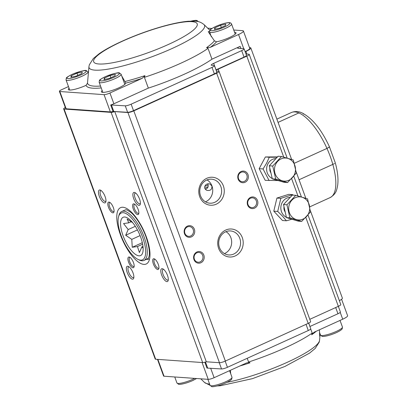 <?xml version="1.0" encoding="UTF-8"?>
<svg xmlns="http://www.w3.org/2000/svg" width="407" height="407" viewBox="0 0 407 407"><rect width="100%" height="100%" fill="white"/><g stroke="black" fill="none" stroke-linecap="round" stroke-linejoin="round"><path stroke-width="0.61" d="M205.367 189.255C207.672 188.497 208.557 186.93 208.023 184.569L207.646 183.832M207.015 179.909A12.037 10.933 -86 0 1 211.945 185.933A12.037 10.933 -86 0 1 205.464 201.826M204.706 186.691C204.507 188.431 205.27 189.657 206.985 190.374C210.516 190.893 212.144 189.423 211.864 185.963L209.819 183.944C207.234 183.42 205.53 184.335 204.706 186.691M225.961 231.675A12.037 10.933 -86 0 1 230.886 237.698A12.037 10.933 -86 0 1 224.41 253.592M239.794 238.329A12.037 10.933 94 0 0 230.489 230.942A12.037 10.933 94 0 0 218.732 242.175A12.037 10.933 94 0 0 228.79 254.95A12.037 10.933 94 0 0 239.794 238.329M65.313 107.499A4.675 0.865 -20.1 0 0 63.655 108.862A4.675 0.865 -20.1 0 0 64.103 109.051L111.101 112.378A4.675 0.865 -20.1 0 0 114.764 111.599L206.313 361.782L219.459 362.713A4.675 0.865 -20.1 0 0 225.356 361.055L308.191 323.377A4.675 0.865 -20.1 0 0 310.633 321.632L219.078 71.449A4.675 0.865 -20.1 0 0 218.635 71.261L216.448 71.108M114.764 111.599L127.91 112.53A4.675 0.865 -20.1 0 0 133.801 110.872L216.636 73.194A4.675 0.865 -20.1 0 0 219.078 71.449M203.841 255.118A5.84 5.306 -86 0 1 198.153 263.151A5.84 5.306 -86 0 1 194.734 253.81A5.84 5.306 -86 0 1 203.841 255.118M257.483 200.529A5.84 5.306 -86 0 1 251.796 208.562A5.84 5.306 -86 0 1 248.377 199.221A5.84 5.306 -86 0 1 257.483 200.529M194.368 229.238A5.84 5.306 -86 0 1 188.68 237.271A5.84 5.306 -86 0 1 185.266 227.93A5.84 5.306 -86 0 1 194.368 229.238M248.011 174.649A5.84 5.306 -86 0 1 242.323 182.682A5.84 5.306 -86 0 1 238.909 173.341A5.84 5.306 -86 0 1 248.011 174.649M242.302 237.622A14.021 12.739 -86 0 1 228.653 256.903A14.021 12.739 -86 0 1 220.446 234.488A14.021 12.739 -86 0 1 242.302 237.622M223.357 185.862A14.021 12.739 -86 0 1 209.707 205.143A14.021 12.739 -86 0 1 201.506 182.728A14.021 12.739 -86 0 1 223.357 185.862M216.158 70.309A4.675 0.865 159.9 0 1 218.198 69.159L246.795 56.151A4.675 0.865 -20.1 0 0 249.237 54.406A4.675 0.865 -20.1 0 0 248.789 54.217L245.996 54.019M309.788 319.322L338.349 306.334A4.675 0.865 -20.1 0 0 340.791 304.589L308.018 215.033M245.172 51.77L245.93 51.424A9.346 1.73 -20.1 0 0 250.814 47.934A9.346 1.73 -20.1 0 0 249.929 47.558L249.46 47.527M339.362 300.687A9.346 1.73 -20.1 0 0 342.368 298.117L310.378 210.699M63.655 108.862L155.209 359.045A4.675 0.865 -20.1 0 0 155.657 359.233L202.655 362.561A4.675 0.865 -20.1 0 0 206.313 361.782M158.252 264.306A5.84 2.188 65.5 0 1 158.837 268.63A5.84 2.188 65.5 0 1 153.826 265.038A5.84 2.188 65.5 0 1 154.411 258.903A5.84 2.188 65.5 0 1 158.252 264.306M138.161 209.402A5.84 2.188 65.5 0 1 138.746 213.731A5.84 2.188 65.5 0 1 133.735 210.134A5.84 2.188 65.5 0 1 134.32 203.999A5.84 2.188 65.5 0 1 138.161 209.402M133.465 262.551A5.84 2.188 65.5 0 1 134.051 266.875A5.84 2.188 65.5 0 1 129.039 263.283A5.84 2.188 65.5 0 1 129.624 257.148A5.84 2.188 65.5 0 1 133.465 262.551M113.375 207.646A5.84 2.188 65.5 0 1 113.955 211.976A5.84 2.188 65.5 0 1 108.949 208.384A5.84 2.188 65.5 0 1 109.534 202.243A5.84 2.188 65.5 0 1 113.375 207.646M167.465 275.356A7.011 2.625 65.5 0 1 168.167 280.545A7.011 2.625 65.5 0 1 162.154 276.236A7.011 2.625 65.5 0 1 162.856 268.874A7.011 2.625 65.5 0 1 167.465 275.356M139.56 199.104A7.011 2.625 65.5 0 1 140.262 204.294A7.011 2.625 65.5 0 1 134.249 199.985A7.011 2.625 65.5 0 1 134.951 192.618A7.011 2.625 65.5 0 1 139.56 199.104M133.038 272.919A7.011 2.625 65.5 0 1 133.74 278.108A7.011 2.625 65.5 0 1 127.727 273.799A7.011 2.625 65.5 0 1 128.429 266.437A7.011 2.625 65.5 0 1 133.038 272.919M105.133 196.667A7.011 2.625 65.5 0 1 105.835 201.857A7.011 2.625 65.5 0 1 99.822 197.548A7.011 2.625 65.5 0 1 100.524 190.181A7.011 2.625 65.5 0 1 105.133 196.667M220.853 186.564A12.037 10.933 94 0 0 211.548 179.182A12.037 10.933 94 0 0 199.791 190.415A12.037 10.933 94 0 0 209.844 203.19A12.037 10.933 94 0 0 220.853 186.564M246.835 174.979A4.909 4.457 94 0 0 243.04 171.968A4.909 4.457 94 0 0 238.243 176.546A4.909 4.457 94 0 0 242.343 181.756A4.909 4.457 94 0 0 246.835 174.979M193.193 229.568A4.909 4.457 94 0 0 189.397 226.557A4.909 4.457 94 0 0 184.6 231.135A4.909 4.457 94 0 0 188.7 236.345A4.909 4.457 94 0 0 193.193 229.568M256.303 200.86A4.909 4.457 94 0 0 252.508 197.848A4.909 4.457 94 0 0 247.715 202.427A4.909 4.457 94 0 0 251.816 207.641A4.909 4.457 94 0 0 256.303 200.86M202.661 255.448A4.909 4.457 94 0 0 198.865 252.437A4.909 4.457 94 0 0 194.073 257.015A4.909 4.457 94 0 0 198.173 262.225A4.909 4.457 94 0 0 202.661 255.448M101.221 190.618A5.84 2.188 -114.5 0 0 100.778 190.695A5.84 2.188 -114.5 0 0 101.206 196.917A5.84 2.188 -114.5 0 0 105.617 201.328A5.84 2.188 -114.5 0 0 105.962 201.048M129.126 266.87A5.84 2.188 -114.5 0 0 128.683 266.946A5.84 2.188 -114.5 0 0 129.111 273.168A5.84 2.188 -114.5 0 0 133.521 277.579A5.84 2.188 -114.5 0 0 133.867 277.299M135.648 193.055A5.84 2.188 -114.5 0 0 135.21 193.132A5.84 2.188 -114.5 0 0 135.633 199.354A5.84 2.188 -114.5 0 0 140.044 203.765A5.84 2.188 -114.5 0 0 140.39 203.485M163.553 269.307A5.84 2.188 -114.5 0 0 163.11 269.383A5.84 2.188 -114.5 0 0 163.538 275.605A5.84 2.188 -114.5 0 0 167.949 280.016A5.84 2.188 -114.5 0 0 168.295 279.736M110.088 202.589A4.909 1.837 -114.5 0 0 109.697 202.65A4.909 1.837 -114.5 0 0 110.053 207.88A4.909 1.837 -114.5 0 0 113.762 211.584A4.909 1.837 -114.5 0 0 114.062 211.33M130.179 257.489A4.909 1.837 -114.5 0 0 129.787 257.55A4.909 1.837 -114.5 0 0 130.148 262.78A4.909 1.837 -114.5 0 0 133.852 266.488A4.909 1.837 -114.5 0 0 134.152 266.234M134.875 204.345A4.909 1.837 -114.5 0 0 134.483 204.406A4.909 1.837 -114.5 0 0 134.844 209.63A4.909 1.837 -114.5 0 0 138.548 213.339A4.909 1.837 -114.5 0 0 138.848 213.085M154.965 259.244A4.909 1.837 -114.5 0 0 154.574 259.305A4.909 1.837 -114.5 0 0 154.935 264.535A4.909 1.837 -114.5 0 0 158.638 268.238A4.909 1.837 -114.5 0 0 158.944 267.984M204.787 188.217L208.104 186.706M204.767 186.442L208.13 184.915M142.638 244.195L137.459 246.55L139.398 252.564L141.895 246.866L142.954 248.031L142.949 246.128M142.949 246.383L141.895 246.866M132.738 222.756L127.121 219.017L128.78 222.827L123.565 223.55L128.185 229.553L125.687 235.256L131.782 239.377L132.244 247.273L137.459 246.55M131.293 221.683L128.78 222.827M135.312 226.312L128.185 229.553M137.434 229.909L125.687 235.256M140.079 235.602L131.782 239.377M142.323 242.689L132.244 247.273M123.102 235.801A21.032 7.881 65.5 0 1 121.439 219.073A21.032 7.881 65.5 0 1 130.667 220.462A21.032 7.881 65.5 0 1 143.106 247.817A21.032 7.881 65.5 0 1 136.091 254.797A21.032 7.881 65.5 0 1 123.102 235.801M142.577 237.179A25.707 9.631 -114.5 0 0 129.075 215.695A25.707 9.631 -114.5 0 0 118.59 216.631A25.707 9.631 -114.5 0 0 123.102 240.41A25.707 9.631 -114.5 0 0 138.065 259.437A25.707 9.631 -114.5 0 0 142.577 237.179M118.59 216.631L118.971 215.283A26.872 10.068 65.5 0 1 121.729 211.513A26.872 10.068 65.5 0 1 144.053 236.767A26.872 10.068 65.5 0 1 143.981 260.439A26.872 10.068 65.5 0 1 139.331 260.037L138.065 259.437M148.687 257.57A26.872 10.068 65.5 0 1 146.937 259.091L143.981 260.439M121.729 211.513L124.684 210.165A26.872 10.068 65.5 0 1 126.562 209.819M219.699 28.215L214.418 29.335L214.83 27.869L220.523 25.28L225.804 24.155L225.392 25.626L219.699 28.215M220.523 25.28L221.327 27.473M214.83 27.869L215.298 29.151M76.14 76.109L70.859 77.228L71.271 75.763L76.969 73.174L82.25 72.049L81.838 73.519L76.14 76.109M76.969 73.174L77.768 75.366M71.271 75.763L71.744 77.045M109.249 78.449L103.968 79.574L104.38 78.108L110.073 75.519L115.354 74.395L114.942 75.86L109.249 78.449M110.073 75.519L110.877 77.712M104.38 78.108L104.848 79.385M285.215 212.083A7.011 6.37 -86 0 1 284 206.705A7.011 6.37 94 0 0 285.215 212.083M286.391 217.292A10.399 9.447 -86 0 1 283.633 215.242A10.399 9.447 -86 0 1 281.532 203.978A10.399 9.447 -86 0 1 290.206 197.37M291.885 219.241L286.421 220.798L282.499 216.148L277.711 211.437L280.83 198.346L292.664 194.622L293.218 195.131M292.664 194.622L288.746 194.348L276.913 198.072L273.794 211.157L282.504 220.523L286.421 220.798M273.794 211.157L277.711 211.437M276.913 198.072L280.83 198.346M271.016 173.26L269.785 167.969L269.912 170.787L271.016 173.27M278.21 180.581L265.196 180.326L259.157 168.676L265.379 156.965L277.645 156.899M269.113 180.601L263.07 168.956L266.621 163.131L269.297 157.244L265.379 156.965M269.297 157.244L277.187 157.229M263.07 168.956L259.157 168.676M272.227 178.49A10.399 9.447 -86 0 1 267.933 163.787A10.399 9.447 -86 0 1 275.977 158.552M276.867 119.129L291.778 112.352C295.314 111.142 298.738 111.325 302.04 112.907L302.508 113.151M303.19 113.645L303.698 114.169M327.91 147.95L326.969 148.423A46.739 17.506 -114.5 0 0 298.85 112.922L278.057 122.38L298.85 112.922A46.739 17.506 65.5 0 0 291.636 112.413A46.739 17.506 -114.5 0 0 291.407 112.51M333.608 164.021L332.819 164.397A46.739 17.506 65.5 0 0 326.969 148.423L294.373 163.248L326.969 148.423L328.948 147.248L329.344 146.601M328.815 147.359L328.439 147.634M332.819 164.397L299.053 179.757L332.819 164.397A46.739 17.506 -114.5 0 1 330.108 197.599C336.614 193.651 336.675 189.855 337.693 185.21C338.461 178.887 337.657 171.423 335.282 162.81L335.276 162.876M334.574 163.487L334.162 163.731M68.478 86.574L61.839 89.596A4.675 0.865 -20.1 0 0 59.397 91.336L65.71 108.593A4.675 0.865 -20.1 0 0 66.158 108.781L110.363 111.91A4.675 0.865 -20.1 0 0 113.054 111.437L127.62 112.301A4.675 0.865 -20.1 0 0 133.511 110.643L214.377 73.865A4.675 0.865 -20.1 0 0 216.819 72.12L214.448 65.649A4.675 0.865 159.9 0 1 212.011 67.394L131.146 104.177A4.675 0.865 159.9 0 1 125.254 105.83L110.689 104.965A4.675 0.865 -20.1 0 0 113.889 103.78L148.346 88.11A68.941 12.744 -20.1 0 0 211.971 59.173L240.115 46.367A4.675 0.865 -20.1 0 0 237.673 48.112A4.675 0.865 -20.1 0 0 238.12 48.301L243.671 48.692A4.675 0.865 159.9 0 1 244.114 48.881A4.675 0.865 159.9 0 1 241.672 50.626L213.665 63.365A4.675 0.865 -20.1 0 0 211.223 65.11A4.675 0.865 -20.1 0 0 211.671 65.298L214.006 65.461A4.675 0.865 159.9 0 1 214.448 65.649M245.121 51.638A9.346 1.73 -20.1 0 0 249.735 48.275L243.422 31.018A9.346 1.73 -20.1 0 0 242.531 30.642L233.75 30.021M215.99 69.856A4.675 0.865 159.9 0 1 216.036 69.836L244.042 57.097A4.675 0.865 -20.1 0 0 246.484 55.352L244.114 48.881M210.261 47.37L206.588 47.599A68.305 12.627 -20.1 0 0 214.403 40.832L216.529 41.809A70.421 13.019 159.9 0 1 210.261 47.37L238.538 34.509A9.346 1.73 -20.1 0 0 243.422 31.018M125.524 82.926L124.903 81.537A68.305 12.627 -20.1 0 0 144.933 75.641L142.165 78.342A70.421 13.019 159.9 0 1 125.59 83.176A12.851 2.376 159.9 0 1 113.935 89.81A12.851 2.376 159.9 0 1 101.419 91.86A12.851 2.376 159.9 0 1 102.177 90.532M209.875 30.281L203.978 24.547A61.488 11.365 159.9 0 1 164.321 51.887A61.488 11.365 159.9 0 1 94.917 70.141A61.488 11.365 159.9 0 1 88.95 66.641L87.495 83.17L86.025 85.348A12.851 2.376 159.9 0 1 68.31 89.52A12.851 2.376 159.9 0 1 69.068 88.187M234.569 32.26A12.851 2.376 159.9 0 1 234.788 32.275A12.851 2.376 159.9 0 1 236.009 32.789A12.851 2.376 159.9 0 1 229.624 37.434A12.851 2.376 159.9 0 1 216.529 41.809M211.92 28.48L207.712 28.18M59.397 91.336A4.675 0.865 -20.1 0 0 59.844 91.524L104.05 94.653A4.675 0.865 -20.1 0 0 109.941 93L142.165 78.342M144.933 75.641L144.399 77.325A68.941 12.744 -20.1 0 0 208.023 48.387L206.588 47.599M208.023 48.387L211.971 59.173M144.399 77.325L148.346 88.11M209.508 31.288L208.242 31.71L214.403 40.832M124.903 81.537L121.734 75.972M118.147 72.924L114.82 73.423M157.478 359.361L163.578 376.027A4.675 0.865 -20.1 0 0 164.026 376.216L208.231 379.344A4.675 0.865 -20.1 0 0 214.123 377.691L246.347 363.034L248.453 362.51L250.02 362.805A68.305 12.627 159.9 0 1 239.871 365.979M316.331 331.201A68.305 12.627 159.9 0 1 311.676 334.763L312.245 333.74L314.443 332.061L342.719 319.2A9.346 1.73 -20.1 0 0 347.603 315.71L341.59 299.282M308.679 323.148L310.739 328.775A4.675 0.865 159.9 0 1 308.297 330.515L227.437 367.297A4.675 0.865 159.9 0 1 221.54 368.956L206.975 368.091L204.833 362.23M338.329 306.339L340.405 312.006A4.675 0.865 159.9 0 1 337.963 313.746L309.956 326.485A4.675 0.865 -20.1 0 0 309.91 326.506M311.676 334.763L312.205 333.079L310.704 328.978M247.222 358.297L248.58 362.016L250.02 362.805M248.58 362.016A68.941 12.744 -20.1 0 0 312.205 333.079M230.693 373.718L230.372 370.299M319.454 329.782L319.683 336.228L320.156 334.132M295.782 195.314L292.348 195.07L283.516 204.553L286.462 217.603L298.25 221.164L301.679 221.408L289.896 217.842L286.945 204.797L295.782 195.314L307.565 198.875L310.516 211.925L301.679 221.408M286.462 217.603L289.896 217.842M283.516 204.553L286.945 204.797M309.401 205.464A11.569 10.511 94 0 0 299.394 196.83A11.569 10.511 94 0 0 289.092 205.342A11.569 10.511 94 0 0 298.992 219.958A11.569 10.511 94 0 0 309.401 205.464M293.31 159.997L296.332 173.021L287.546 182.565L275.743 179.08L272.721 166.056L281.502 156.512L293.31 159.997M281.502 156.512L278.073 156.273L269.286 165.812L272.308 178.836L284.111 182.321L287.546 182.565M272.308 178.836L275.743 179.08M269.286 165.812L272.721 166.056M277.65 161.401A11.569 10.511 94 0 0 275.814 175.361A11.569 10.511 94 0 0 287.576 180.739A11.569 10.511 94 0 0 294.159 163.787A11.569 10.511 94 0 0 277.65 161.401M127.91 112.53L219.459 362.713M133.801 110.872L225.356 361.055M216.636 73.194L308.191 323.377M218.198 69.159L219.002 71.357M246.795 56.151L283.745 157.122M291.616 178.627L297.939 195.915M305.82 217.445L338.349 306.334M245.93 51.424L246.907 54.085M64.103 109.051L155.657 359.233M146.281 236.716A30.963 11.6 65.5 0 1 135.984 260.093A30.963 11.6 65.5 0 1 117.872 210.597A30.963 11.6 65.5 0 1 146.281 236.716M111.101 112.378L202.655 362.561M224.394 27.05A10.282 1.903 -20.1 0 0 225.483 23.179A10.282 1.903 -20.1 0 0 210.455 30.011A10.282 1.903 -20.1 0 0 224.394 27.05M209.61 32.056L209.859 30.306C209.651 29.762 211.879 28.358 216.539 26.099C221.932 23.927 225.895 22.792 228.429 22.695C230.016 22.497 231.059 22.94 231.558 24.023A11.686 2.162 159.9 0 1 225.453 28.383A11.686 2.162 159.9 0 1 209.61 32.056L211.35 36.803M80.84 74.944A10.282 1.903 -20.1 0 0 81.929 71.072A10.282 1.903 -20.1 0 0 66.896 77.91A10.282 1.903 -20.1 0 0 80.84 74.944M66.056 79.95L66.305 78.2C66.097 77.656 68.32 76.251 72.98 73.993C81.431 70.966 85.913 69.862 86.421 70.676L87.998 71.917A11.686 2.162 159.9 0 1 81.899 76.277A11.686 2.162 159.9 0 1 66.056 79.95L69.75 90.044M196.581 378.52L192.857 380.504C183.974 384.427 178.515 384.615 178.546 384.223L176.943 382.972A11.686 2.162 -20.1 0 0 192.867 379.263A11.686 2.162 -20.1 0 0 194.683 378.388M196.586 21.312A10.282 1.903 -20.1 0 0 191.371 21.067M113.945 77.289A10.282 1.903 -20.1 0 0 115.033 73.413A10.282 1.903 -20.1 0 0 100.005 80.25A10.282 1.903 -20.1 0 0 113.945 77.289M99.16 82.295L99.415 80.54C99.201 80.001 101.429 78.597 106.09 76.333C114.54 73.311 119.017 72.202 119.531 73.016L121.108 74.262A11.686 2.162 159.9 0 1 115.003 78.622A11.686 2.162 159.9 0 1 99.16 82.295L102.859 92.389M342.45 327.05L342.201 328.8C342.17 328.846 341.977 329.929 336.416 332.611C327.533 336.533 322.074 336.721 322.1 336.33L320.502 335.078A11.686 2.162 -20.1 0 0 336.426 331.369A11.686 2.162 -20.1 0 0 342.45 327.05L340.023 320.426M232 377.284L231.751 379.039C231.72 379.08 231.527 380.163 225.966 382.845C217.084 386.772 211.625 386.96 211.655 386.564L210.053 385.317A11.686 2.162 -20.1 0 0 225.977 381.608A11.686 2.162 -20.1 0 0 232 377.284L229.573 370.66M87.495 83.17A68.305 12.627 -20.1 0 0 100.534 86.04M101.226 87.927A70.421 13.019 159.9 0 1 86.025 85.348M111.36 104.848L113.726 111.32M110.689 104.965L113.054 111.437M125.254 105.83L127.62 112.301M131.146 104.177L133.511 110.643M212.011 67.394L214.377 73.865M213.665 63.365L216.036 69.836M241.672 50.626L244.042 57.097M240.115 46.367L240.893 48.499M238.538 34.509L243.732 48.698M59.844 91.524L66.158 108.781M104.05 94.653L110.363 111.91M109.941 93L113.889 103.78M98.911 63.991A55.143 10.195 -20.1 0 0 188.619 33.644A55.143 10.195 -20.1 0 0 148.825 30.83A55.143 10.195 -20.1 0 0 98.911 63.991M207.651 367.969L205.479 362.047M221.54 368.956L219.251 362.698M227.437 367.297L225.178 361.136M308.297 330.515L306.044 324.354M309.956 326.485L308.725 323.122M337.963 313.746L335.689 307.539M342.719 319.2L340.227 312.393M164.026 376.216L157.865 359.391M208.231 379.344L202.076 362.52M214.123 377.691L210.648 368.182M200.788 378.82L204.523 382.453A61.488 11.365 -20.1 0 0 209.59 384.05M227.086 382.315A61.488 11.365 -20.1 0 0 287.093 362.378A61.488 11.365 -20.1 0 0 319.551 340.359L320.156 334.142M249.237 54.406L287.179 158.094M293.808 176.2L301.384 196.907M250.814 47.934L291.626 159.447M296.21 171.978L305.84 198.301M125.702 209.773L127.091 209.981L130.723 212.301C134.976 215.664 141.6 224.903 145.894 236.553C149.221 246.535 150.158 253.525 148.708 257.514L147.96 258.699M149.522 259.066L146.052 259.493M231.558 24.023L235.251 34.122M87.998 71.917L88.344 72.858M176.943 382.972L174.751 376.979M191.224 21.067L195.324 20.35L196.871 20.436L198.443 21.663M121.108 74.262L124.801 84.356M320.502 335.078L319.449 332.193M204.523 382.453L210.063 385.337L207.86 379.319M335.282 162.81L329.319 146.525C321.367 129.416 312.276 118.208 302.04 112.907M309.773 206.848L330.108 197.599M203.978 24.547C199.237 20.818 196.22 21.459 195.38 21.174L188.232 21.24C179.604 22.024 168.885 24.395 156.069 28.353C134.183 35.094 110.612 45.528 98.987 53.851L93.32 58.537L89.296 64.855L88.95 66.641M217.282 385.928L220.273 385.76L252.437 378.647L284.864 366.478L309.518 353.149L315.186 348.463L319.21 342.145L319.551 340.359"/></g></svg>
